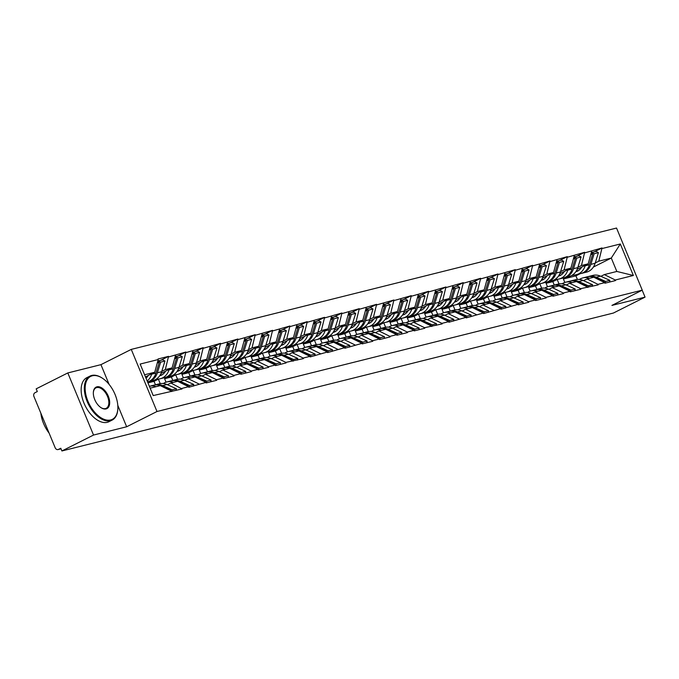<?xml version="1.0" encoding="UTF-8"?>
<svg xmlns="http://www.w3.org/2000/svg" width="679" height="679" viewBox="0 0 679 679"><rect width="100%" height="100%" fill="white"/><g stroke="black" fill="none" stroke-linecap="round" stroke-linejoin="round"><path stroke-width="1.02" d="M109.115 384.416L100.933 364.657L67.807 372.941L36.174 388.846L37.303 391.562L34.994 392.725A2.954 2.402 -104 0 0 33.95 396.528L55.177 447.775A2.954 2.402 -104 0 0 58.063 449.557A2.954 2.402 -104 0 0 58.47 449.405L60.779 448.242L61.908 450.958L613.417 313.036L645.05 297.13L642.181 290.196M100.933 364.657L131.259 349.396L616.532 228.042L642.258 290.154L156.993 411.508L131.259 349.396M145.476 376.896L154.744 372.228L158.215 359.539L140.154 364.063L153.208 395.568L182.057 388.957L170.853 382.99L167.407 384.721M158.215 359.539L157.995 358.996L168.553 356.356L160.77 360.277M161.755 371.379L165.303 369.588L168.553 356.356M168.774 356.899L185.893 352.019L178.11 355.94M179.095 367.042L182.643 365.251L185.893 352.019M186.114 352.562L203.233 347.69L195.45 351.603M196.435 362.705L199.982 360.914L203.233 347.69M203.454 348.234L220.573 343.353L212.782 347.266M213.766 358.368L217.322 356.577L220.573 343.353M220.794 343.897L237.905 339.016L230.122 342.929M231.106 354.031L234.662 352.248L237.905 339.016M238.134 339.559L255.245 334.679L247.462 338.592M248.446 349.693L252.002 347.911L255.245 334.679M255.474 335.222L272.585 330.342L264.802 334.255M265.786 345.356L269.342 343.574L272.585 330.342M272.814 330.885L289.925 326.005L282.141 329.918M283.126 341.019L286.682 339.237L289.925 326.005M290.154 326.548L307.264 321.668L299.481 325.589M300.466 336.691L304.014 334.9L307.264 321.668M307.494 322.211L324.604 317.331L316.821 321.252M317.806 332.354L321.354 330.563L324.604 317.331M324.825 317.874L341.944 312.994L334.161 316.915M335.146 328.016L338.694 326.226L341.944 312.994M342.165 313.537L359.284 308.665L351.501 312.578M352.486 323.679L356.034 321.888L359.284 308.665M359.505 309.208L376.624 304.328L368.833 308.241M369.817 319.342L373.374 317.551L376.624 304.328M376.845 304.871L393.956 299.991L386.173 303.903M387.157 315.005L390.714 313.223L393.956 299.991M394.185 300.534L411.296 295.654L403.513 299.566M404.497 310.668L408.054 308.886L411.296 295.654M411.525 296.197L428.636 291.316L420.853 295.229M421.837 306.331L425.394 304.548L428.636 291.316M428.865 291.86L445.976 286.979L438.193 290.892M439.177 301.994L442.733 300.211L445.976 286.979M446.205 287.523L463.316 282.642L455.533 286.563M456.517 297.665L460.065 295.874L463.316 282.642M463.536 283.185L480.656 278.305L472.873 282.226M473.857 293.328L477.405 291.537L480.656 278.305M480.876 278.848L497.996 273.976L490.213 277.889M491.197 288.991L494.745 287.2L497.996 273.976M498.216 274.52L515.336 269.639L507.553 273.552M508.537 284.654L512.085 282.863L515.336 269.639M515.556 270.183L532.676 265.302L524.884 269.215M525.869 280.317L529.425 278.534L532.676 265.302M532.896 265.845L550.007 260.965L542.224 264.878M543.208 275.98L546.765 274.197L550.007 260.965M550.236 261.508L567.347 256.628L559.564 260.541M560.548 271.642L564.105 269.86L567.347 256.628M567.576 257.171L584.687 252.291L576.904 256.204M577.888 267.305L581.445 265.523L584.687 252.291M584.916 252.834L602.027 247.954L594.244 251.875M595.228 262.977L598.785 261.186L602.027 247.954M602.256 248.497L620.317 243.982L633.363 275.487L615.301 280.011L604.335 274.588L600.881 276.319M181.828 388.413L188.609 386.716L188.83 387.259L205.949 382.379L206.17 382.922L216.728 380.282L216.508 379.739L223.289 378.042L223.51 378.585L234.068 375.945L233.848 375.402L240.629 373.705L240.85 374.248L251.408 371.608L251.188 371.065L257.961 369.368L258.19 369.911L268.748 367.271L268.528 366.728L275.301 365.03L275.53 365.574L286.088 362.934L285.859 362.391L303.428 358.597L303.199 358.054L309.98 356.365L310.21 356.908L327.32 352.028L327.55 352.571L344.66 347.69L344.881 348.234L362 343.353L362.221 343.897L372.779 341.257L372.559 340.714L379.34 339.016L379.561 339.559L390.119 336.92L389.899 336.377L396.68 334.679L396.901 335.222L407.459 332.583L407.239 332.039L414.012 330.342L414.241 330.885L424.799 328.246L424.579 327.702L442.139 323.908L441.91 323.365L448.692 321.676L448.921 322.219L466.032 317.339L466.261 317.882L483.372 313.002L483.601 313.545L500.712 308.665L500.932 309.208L518.052 304.328L518.272 304.871L528.831 302.231L528.61 301.688L535.391 299.991L535.612 300.534L546.171 297.894L545.95 297.351L552.731 295.654L552.952 296.197L563.511 293.557L563.29 293.014L570.063 291.316L570.292 291.86L580.851 289.22L580.63 288.677L598.191 284.891L597.961 284.34L604.743 282.651L604.972 283.194L615.53 280.554L615.301 280.011M160.982 373.475L172.084 367.891L165.303 369.588M170.853 382.99L177.635 381.292L188.609 386.716M172.084 367.891L175.555 355.21M147.895 382.735L151.451 380.944M158.623 379.052L154.04 381.352L147.954 382.88M178.322 369.138L189.424 363.554L182.643 365.251M199.168 384.076L188.193 378.653L184.739 380.393M188.193 378.653L194.975 376.955L205.949 382.379M154.04 381.352L155.466 384.789M189.424 363.554L192.895 350.873M175.963 374.715L171.38 377.023L164.598 378.712L168.782 376.607M195.662 364.81L206.764 359.225L199.982 360.914M216.508 379.739L205.533 374.316L202.079 376.056M205.533 374.316L212.315 372.618L223.289 378.042M164.598 378.712L166.032 382.184M171.38 377.023L172.797 380.461M206.764 359.225L210.235 346.536M193.294 370.378L188.72 372.686L181.938 374.375L186.122 372.27M213.002 360.473L224.104 354.888L217.322 356.577M233.848 375.402L222.873 369.979L219.419 371.719M222.873 369.979L229.655 368.281L240.629 373.705M181.938 374.375L183.372 377.847M188.72 372.686L190.137 376.124M224.104 354.888L227.575 342.199M210.634 366.04L206.051 368.349L199.278 370.047L203.462 367.933M230.342 356.136L241.444 350.551L234.662 352.248M251.188 371.065L240.213 365.642L236.759 367.381M240.213 365.642L246.995 363.952L257.961 369.368M199.278 370.047L200.712 373.509M206.051 368.349L207.477 371.786M241.444 350.551L244.915 337.862M227.974 361.703L223.391 364.012L216.618 365.709L220.802 363.596M247.682 351.798L258.784 346.214L252.002 347.911M268.528 366.728L257.553 361.304L254.099 363.044M257.553 361.304L264.335 359.615L275.301 365.03M216.618 365.709L218.052 369.172M223.391 364.012L224.817 367.449M258.784 346.214L262.255 333.525M245.314 357.375L240.731 359.675L233.949 361.372L238.142 359.267M265.014 347.461L276.124 341.877L269.342 343.574M285.859 362.391L274.893 356.976L271.439 358.707M274.893 356.976L281.675 355.278L292.641 360.702M233.949 361.372L235.392 364.835M240.731 359.675L242.157 363.112M276.124 341.877L279.595 329.188M262.654 353.038L258.071 355.338L251.289 357.035L255.482 354.93M282.354 343.124L293.455 337.539L286.682 339.237M303.199 358.054L292.233 352.639L288.779 354.37M292.233 352.639L299.006 350.941L309.98 356.365M251.289 357.035L252.732 360.498M258.071 355.338L259.497 358.775M293.455 337.539L296.927 324.851M279.994 348.7L275.411 351.001L268.629 352.698L272.822 350.593M299.694 338.787L310.795 333.202L304.014 334.9M320.539 353.725L309.565 348.302L306.119 350.033M309.565 348.302L316.346 346.604L327.32 352.028M268.629 352.698L270.064 356.169M275.411 351.001L276.837 354.438M310.795 333.202L314.267 320.513M297.334 344.363L292.751 346.663L285.969 348.361L290.162 346.256M317.034 334.45L328.135 328.865L321.354 330.563M337.879 349.388L326.905 343.964L323.459 345.704M326.905 343.964L333.686 342.267L344.66 347.69M285.969 348.361L287.404 351.832M292.751 346.663L294.177 350.101M328.135 328.865L331.607 316.185M314.674 340.026L310.091 342.335L303.309 344.024L307.502 341.919M334.374 330.113L345.475 324.528L338.694 326.226M355.219 345.051L344.245 339.627L340.79 341.367M344.245 339.627L351.026 337.93L362 343.353M303.309 344.024L304.744 347.495M310.091 342.335L311.517 345.772M345.475 324.528L348.947 311.848M332.006 335.689L327.431 337.998L320.649 339.687L324.834 337.582M351.714 325.784L362.815 320.199L356.034 321.888M372.559 340.714L361.584 335.29L358.13 337.03M361.584 335.29L368.366 333.593L379.34 339.016M320.649 339.687L322.084 343.158M327.431 337.998L328.848 341.435M362.815 320.199L366.287 307.511M349.346 331.352L344.771 333.661L337.989 335.358L342.174 333.245M369.053 321.447L380.155 315.862L373.374 317.551M389.899 336.377L378.924 330.953L375.47 332.693M378.924 330.953L385.706 329.264L396.68 334.679M337.989 335.358L339.424 338.821M344.771 333.661L346.188 337.098M380.155 315.862L383.627 303.173M366.685 327.015L362.102 329.323L355.329 331.021L359.514 328.908M386.393 317.11L397.495 311.525L390.714 313.223M407.239 332.039L396.264 326.616L392.81 328.356M396.264 326.616L403.046 324.927L414.012 330.342M355.329 331.021L356.764 334.484M362.102 329.323L363.528 332.761M397.495 311.525L400.966 298.836M384.025 322.686L379.442 324.986L372.669 326.684L376.853 324.579M403.725 312.773L414.835 307.188L408.054 308.886M424.579 327.702L413.604 322.287L410.15 324.019M413.604 322.287L420.386 320.59L431.352 326.013M372.669 326.684L374.104 330.147M379.442 324.986L380.868 328.424M414.835 307.188L418.306 294.499M401.365 318.349L396.782 320.649L390.001 322.347L394.193 320.242M421.065 308.436L432.175 302.851L425.394 304.548M441.91 323.365L430.944 317.95L427.49 319.682M430.944 317.95L437.717 316.253L448.692 321.676M390.001 322.347L391.443 325.81M396.782 320.649L398.208 324.087M432.175 302.851L435.646 290.162M418.705 314.012L414.122 316.312L407.341 318.01L411.533 315.905M438.405 304.099L449.506 298.514L442.733 300.211M459.25 319.037L448.284 313.613L444.83 315.345M448.284 313.613L455.057 311.916L466.032 317.339M407.341 318.01L408.775 321.481M414.122 316.312L415.548 319.75M449.506 298.514L452.978 285.825M436.045 309.675L431.462 311.975L424.681 313.673L428.873 311.568M455.745 299.762L466.846 294.177L460.065 295.874M476.59 314.7L465.616 309.276L462.17 311.016M465.616 309.276L472.397 307.579L483.372 313.002M424.681 313.673L426.115 317.144M431.462 311.975L432.888 315.412M466.846 294.177L470.318 281.496M453.385 305.338L448.802 307.646L442.021 309.335L446.213 307.231M473.085 295.424L484.186 289.84L477.405 291.537M493.93 310.362L482.956 304.939L479.51 306.679M482.956 304.939L489.737 303.241L500.712 308.665M442.021 309.335L443.455 312.807M448.802 307.646L450.228 311.075M484.186 289.84L487.658 277.159M470.725 301.001L466.142 303.309L459.36 304.998L463.553 302.893M490.425 291.096L501.526 285.511L494.745 287.2M511.27 306.025L500.296 300.602L496.841 302.342M500.296 300.602L507.077 298.904L518.052 304.328M459.36 304.998L460.795 308.47M466.142 303.309L467.568 306.747M501.526 285.511L504.998 272.822M488.057 296.664L483.482 298.972L476.7 300.67L480.885 298.556M507.765 286.759L518.866 281.174L512.085 282.863M528.61 301.688L517.636 296.265L514.181 298.005M517.636 296.265L524.417 294.567L535.391 299.991M476.7 300.67L478.135 304.133M483.482 298.972L484.899 302.41M518.866 281.174L522.338 268.485M505.397 292.326L500.822 294.635L494.04 296.333L498.225 294.219M525.105 282.422L536.206 276.837L529.425 278.534M545.95 297.351L534.976 291.928L531.521 293.668M534.976 291.928L541.757 290.239L552.731 295.654M494.04 296.333L495.475 299.795M500.822 294.635L502.239 298.073M536.206 276.837L539.678 264.148M522.737 287.989L518.153 290.298L511.38 291.995L515.565 289.882M542.445 278.084L553.546 272.5L546.765 274.197M563.29 293.014L552.316 287.59L548.861 289.33M552.316 287.59L559.097 285.901L570.063 291.316M511.38 291.995L512.815 295.458M518.153 290.298L519.579 293.735M553.546 272.5L557.018 259.811M540.077 283.661L535.493 285.961L528.72 287.658L532.905 285.553M559.776 273.747L570.886 268.163L564.105 269.86M580.63 288.677L569.656 283.262L566.201 284.993M569.656 283.262L576.437 281.564L587.403 286.988M528.72 287.658L530.155 291.121M535.493 285.961L536.919 289.398M570.886 268.163L574.358 255.474M557.417 279.324L552.833 281.624L546.052 283.321L550.245 281.216M577.116 269.41L588.226 263.825L581.445 265.523M597.961 284.34L586.995 278.925L583.541 280.656M586.995 278.925L593.769 277.227L604.743 282.651M546.052 283.321L547.495 286.784M552.833 281.624L554.259 285.061M588.226 263.825L591.698 251.137M577.379 279.434L575.902 275.861L563.392 278.984L567.585 276.879M575.902 275.861L580.087 273.747M593.37 267.068L611.287 258.062L598.785 261.186M604.335 274.588L616.838 271.456L611.287 258.062L620.317 243.982M563.392 278.984L564.826 282.456M633.363 275.487L616.838 271.456M67.807 372.941L93.532 435.052L61.908 450.958M93.532 435.052L126.659 426.768L156.993 411.508M642.258 290.154L611.932 305.406L645.05 297.13M154.744 372.228L144.593 374.766M150.144 388.167L160.295 385.63L171.269 391.053M126.659 426.768L117.79 405.355M571.591 275.547L575.75 274.808A16.16 13.147 -104 0 0 576.479 274.656L580.757 273.586A16.16 13.147 -104 0 0 582.989 272.754A16.16 13.147 -104 0 0 589.406 264.725L592.708 254.082L590.755 254.566M576.479 274.656A16.16 13.147 -104 0 0 578.712 273.824A16.16 13.147 -104 0 0 585.128 265.795L585.273 265.311M576.344 271.617L575.8 271.753A13.207 10.745 -104 0 0 577.583 271.108A13.207 10.745 -104 0 0 581.716 267.093M581.47 273.374A16.16 13.147 -104 0 0 582.2 273.221L586.478 272.152A16.16 13.147 -104 0 0 588.71 271.32A16.16 13.147 -104 0 0 595.127 263.291L598.428 252.647L594.15 253.717L591.85 252.469L591.545 253.454M582.2 273.221A16.16 13.147 -104 0 0 584.432 272.389A16.16 13.147 -104 0 0 590.849 264.36L594.15 253.717M588.685 276.455L592.962 275.385A16.16 13.147 76 0 1 600.448 276.132L596.17 277.202A16.16 13.147 -104 0 0 588.685 276.455A16.16 13.147 -104 0 0 587.972 276.659M596.17 277.202L605.626 281.429L609.903 280.359L600.448 276.132M605.218 283.126L605.626 281.429M609.504 282.057L609.903 280.359M576.081 271.337L577.702 271.048M576.301 270.98L578.466 270.598M576.004 271.456L577.379 271.21M598.428 252.647L596.128 251.4L591.85 252.469M559.012 283.898L557.17 279.442M579.459 279.468A16.16 13.147 76 0 1 582.964 277.881A16.16 13.147 76 0 1 589.567 278.28M591.12 253.225L592.708 254.082M604.055 282.311L604.183 281.793L594.728 277.558A16.16 13.147 -104 0 0 587.242 276.811L582.964 277.881M604.183 281.793L603.402 281.989M554.251 279.884L558.41 279.145A16.16 13.147 -104 0 0 559.14 278.993L563.417 277.923A16.16 13.147 -104 0 0 565.649 277.091A16.16 13.147 -104 0 0 572.066 269.062L575.368 258.41L573.416 258.903M559.14 278.993A16.16 13.147 -104 0 0 561.372 278.161A16.16 13.147 -104 0 0 567.788 270.132L567.941 269.648M558.444 276.115A13.207 10.745 -104 0 0 560.243 275.445A13.207 10.745 -104 0 0 564.385 271.43M564.13 277.711A16.16 13.147 -104 0 0 564.86 277.558L569.138 276.489A16.16 13.147 -104 0 0 571.37 275.657A16.16 13.147 -104 0 0 577.787 267.628L581.088 256.985L576.811 258.054L574.51 256.806L574.205 257.782M564.86 277.558A16.16 13.147 -104 0 0 567.092 276.726A16.16 13.147 -104 0 0 573.509 268.697L576.811 258.054M571.345 280.792L575.631 279.723A16.16 13.147 76 0 1 583.108 280.469L578.831 281.539A16.16 13.147 -104 0 0 571.345 280.792A16.16 13.147 -104 0 0 570.632 280.996M578.831 281.539L588.286 285.766L592.563 284.696L583.108 280.469M587.887 287.463L588.286 285.766M592.164 286.394L592.563 284.696M558.741 275.666L560.37 275.377M558.961 275.318L561.134 274.936M558.664 275.784L560.039 275.547M581.088 256.985L578.788 255.737L574.51 256.806M541.672 288.236L539.83 283.78M562.119 283.797A16.16 13.147 76 0 1 565.624 282.218A16.16 13.147 76 0 1 572.227 282.617M573.789 257.562L575.368 258.41M586.715 286.648L586.843 286.122L577.388 281.895A16.16 13.147 -104 0 0 569.902 281.148L565.624 282.218M586.843 286.122L586.062 286.317M536.911 284.221L541.07 283.483A16.16 13.147 -104 0 0 541.8 283.33L546.077 282.252A16.16 13.147 -104 0 0 548.309 281.429A16.16 13.147 -104 0 0 554.726 273.391L558.028 262.748L556.076 263.24M541.8 283.33A16.16 13.147 -104 0 0 544.032 282.498A16.16 13.147 -104 0 0 550.448 274.469L550.601 273.976M541.104 280.452A13.207 10.745 -104 0 0 542.903 279.782A13.207 10.745 -104 0 0 547.045 275.767M546.799 282.048A16.16 13.147 -104 0 0 547.52 281.895L551.806 280.826A16.16 13.147 -104 0 0 554.03 279.994A16.16 13.147 -104 0 0 560.455 271.965L563.748 261.322L559.471 262.391L557.17 261.143L556.865 262.119M547.52 281.895A16.16 13.147 -104 0 0 549.752 281.064A16.16 13.147 -104 0 0 556.169 273.034L559.471 262.391M554.005 285.129L558.291 284.051A16.16 13.147 76 0 1 565.768 284.807L561.491 285.876A16.16 13.147 -104 0 0 554.005 285.129A16.16 13.147 -104 0 0 553.292 285.333M561.491 285.876L570.946 290.103L575.232 289.033L565.768 284.807M570.547 291.8L570.946 290.103M574.824 290.731L575.232 289.033M541.401 280.003L543.03 279.714M541.621 279.655L543.794 279.273M541.324 280.121L542.699 279.884M563.748 261.322L561.448 260.074L557.17 261.143M524.341 292.573L522.49 288.117M544.779 288.134A16.16 13.147 76 0 1 548.284 286.555A16.16 13.147 76 0 1 554.887 286.954M556.449 261.89L558.028 262.748M569.384 290.985L569.503 290.459L560.048 286.232A16.16 13.147 -104 0 0 552.562 285.486L548.284 286.555M569.503 290.459L568.722 290.654M519.571 288.55L523.73 287.82A16.16 13.147 -104 0 0 524.46 287.658L528.737 286.589A16.16 13.147 -104 0 0 530.97 285.766A16.16 13.147 -104 0 0 537.386 277.728L540.688 267.085L538.736 267.577M524.46 287.658A16.16 13.147 -104 0 0 526.692 286.835A16.16 13.147 -104 0 0 533.108 278.797L533.261 278.314M523.764 284.79A13.207 10.745 -104 0 0 525.563 284.119A13.207 10.745 -104 0 0 529.705 280.104M529.459 286.385A16.16 13.147 -104 0 0 530.189 286.232L534.466 285.163A16.16 13.147 -104 0 0 536.69 284.331A16.16 13.147 -104 0 0 543.115 276.302L546.408 265.659L542.131 266.728L539.83 265.481L539.525 266.457M530.189 286.232A16.16 13.147 -104 0 0 532.412 285.401A16.16 13.147 -104 0 0 538.837 277.372L542.131 266.728M536.673 289.458L540.951 288.388A16.16 13.147 76 0 1 548.428 289.135L544.151 290.205A16.16 13.147 -104 0 0 536.673 289.458A16.16 13.147 -104 0 0 535.952 289.67M544.151 290.205L553.614 294.44L557.892 293.37L548.428 289.135M553.207 296.137L553.614 294.44M557.484 295.068L557.892 293.37M524.061 284.34L525.69 284.051M524.281 283.992L526.454 283.61M523.984 284.459L525.359 284.221M546.408 265.659L544.108 264.411L539.83 265.481M507.001 296.91L505.151 292.454M527.447 292.471A16.16 13.147 76 0 1 530.944 290.892A16.16 13.147 76 0 1 537.556 291.283M539.109 266.227L540.688 267.085M552.044 295.314L552.163 294.796L542.708 290.57A16.16 13.147 -104 0 0 535.222 289.823L530.944 290.892M552.163 294.796L551.382 294.992M502.239 292.887L506.39 292.157A16.16 13.147 -104 0 0 507.12 291.995L511.397 290.926A16.16 13.147 -104 0 0 513.63 290.103A16.16 13.147 -104 0 0 520.046 282.065L523.348 271.422L521.404 271.914M507.12 291.995A16.16 13.147 -104 0 0 509.352 291.172A16.16 13.147 -104 0 0 515.768 283.135L515.921 282.651M506.424 289.127A13.207 10.745 -104 0 0 508.223 288.456A13.207 10.745 -104 0 0 512.365 284.442M512.119 290.722A16.16 13.147 -104 0 0 512.849 290.57L517.126 289.5A16.16 13.147 -104 0 0 519.359 288.668A16.16 13.147 -104 0 0 525.775 280.639L529.068 269.987L524.791 271.065L522.49 269.818L522.193 270.794M512.849 290.57A16.16 13.147 -104 0 0 515.072 289.738A16.16 13.147 -104 0 0 521.497 281.709L524.791 271.065M519.333 293.795L523.611 292.725A16.16 13.147 76 0 1 531.088 293.472L526.811 294.542A16.16 13.147 -104 0 0 519.333 293.795A16.16 13.147 -104 0 0 518.612 294.007M526.811 294.542L536.274 298.777L540.552 297.699L531.088 293.472M535.867 300.474L536.274 298.777M540.144 299.405L540.552 297.699M506.721 288.677L508.35 288.388M506.941 288.329L509.114 287.938M506.644 288.796L508.019 288.55M529.068 269.987L526.777 268.748L522.49 269.818M489.661 301.247L487.811 296.791M510.107 296.808A16.16 13.147 76 0 1 513.604 295.229A16.16 13.147 76 0 1 520.216 295.62M521.769 270.565L523.348 271.422M534.704 299.651L534.823 299.133L525.368 294.907A16.16 13.147 -104 0 0 517.882 294.16L513.604 295.229M534.823 299.133L534.042 299.329M484.899 297.224L489.05 296.494A16.16 13.147 -104 0 0 489.78 296.333L494.066 295.263A16.16 13.147 -104 0 0 496.29 294.431A16.16 13.147 -104 0 0 502.715 286.402L506.008 275.759L504.064 276.243M489.78 296.333A16.16 13.147 -104 0 0 492.012 295.501A16.16 13.147 -104 0 0 498.428 287.472L498.581 286.988M489.652 293.294L489.101 293.438A13.207 10.745 -104 0 0 490.892 292.785A13.207 10.745 -104 0 0 495.025 288.779M494.779 295.059A16.16 13.147 -104 0 0 495.509 294.907L499.786 293.829A16.16 13.147 -104 0 0 502.019 293.005A16.16 13.147 -104 0 0 508.435 284.968L511.737 274.324L507.451 275.394L505.151 274.146L504.853 275.131M495.509 294.907A16.16 13.147 -104 0 0 497.741 294.075A16.16 13.147 -104 0 0 504.158 286.046L507.451 275.394M501.993 298.132L506.271 297.062A16.16 13.147 76 0 1 513.757 297.809L509.471 298.879A16.16 13.147 -104 0 0 501.993 298.132A16.16 13.147 -104 0 0 501.272 298.336M509.471 298.879L518.934 303.106L523.212 302.036L513.757 297.809M518.527 304.812L518.934 303.106M522.805 303.742L523.212 302.036M489.389 293.014L491.01 292.725M489.601 292.666L491.774 292.276M489.304 293.133L490.679 292.887M511.737 274.324L509.437 273.077L505.151 274.146M472.321 305.584L470.471 301.128M492.767 301.145A16.16 13.147 76 0 1 496.264 299.566A16.16 13.147 76 0 1 502.876 299.957M504.429 274.902L506.008 275.759M517.364 303.988L517.491 303.471L508.028 299.244A16.16 13.147 -104 0 0 500.55 298.497L496.264 299.566M517.491 303.471L516.711 303.666M633.49 268.969A24.045 13.75 63.3 0 0 630.375 261.466M92.361 375.776A24.045 13.75 63.3 0 0 87.947 401.255A24.045 13.75 63.3 0 0 110.66 419.962A24.045 13.75 63.3 0 0 117.823 408.962A24.045 13.75 63.3 0 0 102.325 378.161A24.045 13.75 63.3 0 0 92.361 375.776M117.807 409.208A24.639 14.089 -116.7 0 1 117.79 409.454A24.639 14.089 -116.7 0 1 112.145 420.097A24.639 14.089 -116.7 0 1 110.456 420.725A24.639 14.089 -116.7 0 1 87.812 402.995A24.639 14.089 -116.7 0 1 90.01 376.081A24.639 14.089 -116.7 0 1 91.699 375.453A24.639 14.089 -116.7 0 1 101.918 377.897A24.639 14.089 -116.7 0 1 102.122 378.033M96.936 386.818A12.018 6.875 -116.7 0 1 108.292 396.171A12.018 6.875 -116.7 0 1 106.085 408.911A12.018 6.875 -116.7 0 1 101.103 407.723A12.018 6.875 -116.7 0 1 93.354 392.318A12.018 6.875 -116.7 0 1 96.936 386.818M100.891 407.587A11.433 6.535 63.3 0 0 105.432 408.588A11.433 6.535 63.3 0 0 106.213 408.3A11.433 6.535 63.3 0 0 107.231 395.806A11.433 6.535 63.3 0 0 96.724 387.582A11.433 6.535 63.3 0 0 95.943 387.87A11.433 6.535 63.3 0 0 93.346 392.572M49.092 433.083A24.639 14.089 -116.7 0 1 40.859 413.214M112.145 420.097L108.971 421.693A24.639 14.089 -116.7 0 1 107.274 422.321A24.639 14.089 -116.7 0 1 84.637 404.599A24.639 14.089 -116.7 0 1 86.827 377.677L90.01 376.081M467.559 301.561L471.71 300.822A16.16 13.147 -104 0 0 472.44 300.67L476.726 299.6A16.16 13.147 -104 0 0 478.95 298.768A16.16 13.147 -104 0 0 485.375 290.739L488.668 280.096L486.724 280.58M472.44 300.67A16.16 13.147 -104 0 0 474.672 299.838A16.16 13.147 -104 0 0 481.088 291.809L481.241 291.325M471.744 297.801A13.207 10.745 -104 0 0 473.552 297.122A13.207 10.745 -104 0 0 477.685 293.116M477.439 299.397A16.16 13.147 -104 0 0 478.169 299.235L482.446 298.166A16.16 13.147 -104 0 0 484.679 297.343A16.16 13.147 -104 0 0 491.095 289.305L494.397 278.662L490.111 279.731L487.819 278.483L487.514 279.468M478.169 299.235A16.16 13.147 -104 0 0 480.401 298.412A16.16 13.147 -104 0 0 486.818 290.374L490.111 279.731M484.653 302.469L488.931 301.4A16.16 13.147 76 0 1 496.417 302.147L492.131 303.216A16.16 13.147 -104 0 0 484.653 302.469A16.16 13.147 -104 0 0 483.94 302.673M492.131 303.216L501.594 307.443L505.872 306.373L496.417 302.147M501.187 309.149L501.594 307.443M505.465 308.079L505.872 306.373M472.049 297.351L473.67 297.062M472.261 296.995L474.434 296.613M471.973 297.47L473.339 297.224M494.397 278.662L492.097 277.414L487.819 278.483M454.981 309.913L453.139 305.465M475.427 305.482A16.16 13.147 76 0 1 478.933 303.903A16.16 13.147 76 0 1 485.536 304.294M487.089 279.239L488.668 280.096M500.024 308.325L500.151 307.808L490.688 303.581A16.16 13.147 -104 0 0 483.21 302.834L478.933 303.903M500.151 307.808L499.371 308.003M450.219 305.898L454.37 305.16A16.16 13.147 -104 0 0 455.108 305.007L459.386 303.937A16.16 13.147 -104 0 0 461.61 303.106A16.16 13.147 -104 0 0 468.035 295.076L471.328 284.433L469.384 284.917M455.108 305.007A16.16 13.147 -104 0 0 457.332 304.175A16.16 13.147 -104 0 0 463.757 296.146L463.901 295.662M454.972 301.968L454.429 302.104A13.207 10.745 -104 0 0 456.212 301.459A13.207 10.745 -104 0 0 460.345 297.453M460.099 303.734A16.16 13.147 -104 0 0 460.829 303.572L465.107 302.503A16.16 13.147 -104 0 0 467.339 301.68A16.16 13.147 -104 0 0 473.755 293.642L477.057 282.999L472.779 284.068L470.479 282.82L470.174 283.805M460.829 303.572A16.16 13.147 -104 0 0 463.061 302.749A16.16 13.147 -104 0 0 469.478 294.711L472.779 284.068M467.313 306.806L471.591 305.737A16.16 13.147 76 0 1 479.077 306.484L474.799 307.553A16.16 13.147 -104 0 0 467.313 306.806A16.16 13.147 -104 0 0 466.6 307.01M474.799 307.553L484.254 311.78L488.532 310.71L479.077 306.484M483.847 313.477L484.254 311.78M488.125 312.408L488.532 310.71M454.709 301.688L456.33 301.4M454.93 301.332L457.094 300.95M454.633 301.807L455.999 301.561M477.057 282.999L474.757 281.751L470.479 282.82M437.641 314.25L435.799 309.802M458.087 309.819A16.16 13.147 76 0 1 461.593 308.241A16.16 13.147 76 0 1 468.196 308.631M469.749 283.576L471.328 284.433M482.684 312.663L482.811 312.145L473.348 307.918A16.16 13.147 -104 0 0 465.87 307.171L461.593 308.241M482.811 312.145L482.031 312.34M432.879 310.235L437.038 309.497A16.16 13.147 -104 0 0 437.768 309.344L442.046 308.274A16.16 13.147 -104 0 0 444.278 307.443A16.16 13.147 -104 0 0 450.695 299.414L453.988 288.77L452.044 289.254M437.768 309.344A16.16 13.147 -104 0 0 439.992 308.512A16.16 13.147 -104 0 0 446.417 300.483L446.561 299.999M437.064 306.467A13.207 10.745 -104 0 0 438.872 305.796A13.207 10.745 -104 0 0 443.005 301.782M442.759 308.062A16.16 13.147 -104 0 0 443.489 307.91L447.767 306.84A16.16 13.147 -104 0 0 449.999 306.008A16.16 13.147 -104 0 0 456.415 297.979L459.717 287.336L455.439 288.405L453.139 287.158L452.834 288.142M443.489 307.91A16.16 13.147 -104 0 0 445.721 307.078A16.16 13.147 -104 0 0 452.138 299.049L455.439 288.405M449.973 311.143L454.251 310.074A16.16 13.147 76 0 1 461.737 310.821L457.459 311.89A16.16 13.147 -104 0 0 449.973 311.143A16.16 13.147 -104 0 0 449.26 311.347M457.459 311.89L466.914 316.117L471.192 315.048L461.737 310.821M466.507 317.814L466.914 316.117M470.785 316.745L471.192 315.048M437.369 306.025L438.99 305.737M437.59 305.669L439.754 305.287M437.293 306.144L438.659 305.898M459.717 287.336L457.417 286.088L453.139 287.158M420.301 318.587L418.459 314.131M440.747 314.156A16.16 13.147 76 0 1 444.253 312.569A16.16 13.147 76 0 1 450.856 312.968M452.409 287.913L453.988 288.77M465.344 317L465.471 316.482L456.008 312.247A16.16 13.147 -104 0 0 448.53 311.5L444.253 312.569M465.471 316.482L464.691 316.677M415.54 314.572L419.698 313.834A16.16 13.147 -104 0 0 420.428 313.681L424.706 312.612A16.16 13.147 -104 0 0 426.938 311.78A16.16 13.147 -104 0 0 433.355 303.751L436.656 293.107L434.704 293.591M420.428 313.681A16.16 13.147 -104 0 0 422.661 312.849A16.16 13.147 -104 0 0 429.077 304.82L429.23 304.336M419.732 310.804A13.207 10.745 -104 0 0 421.532 310.133A13.207 10.745 -104 0 0 425.674 306.119M425.419 312.399A16.16 13.147 -104 0 0 426.149 312.247L430.427 311.177A16.16 13.147 -104 0 0 432.659 310.345A16.16 13.147 -104 0 0 439.075 302.316L442.377 291.673L438.099 292.742L435.799 291.495L435.494 292.479M426.149 312.247A16.16 13.147 -104 0 0 428.381 311.415A16.16 13.147 -104 0 0 434.798 303.386L438.099 292.742M432.633 315.48L436.911 314.411A16.16 13.147 76 0 1 444.397 315.158L440.119 316.227A16.16 13.147 -104 0 0 432.633 315.48A16.16 13.147 -104 0 0 431.92 315.684M440.119 316.227L449.574 320.454L453.852 319.385L444.397 315.158M449.167 322.152L449.574 320.454M453.453 321.082L453.852 319.385M420.029 310.354L421.659 310.074M420.25 310.006L422.414 309.624M419.953 310.473L421.328 310.235M442.377 291.673L440.077 290.425L435.799 291.495M402.961 322.924L401.119 318.468M423.407 318.485A16.16 13.147 76 0 1 426.913 316.906A16.16 13.147 76 0 1 433.516 317.305M435.069 292.25L436.656 293.107M448.004 321.337L448.132 320.811L438.676 316.584A16.16 13.147 -104 0 0 431.19 315.837L426.913 316.906M448.132 320.811L447.351 321.006M398.2 318.909L402.358 318.171A16.16 13.147 -104 0 0 403.088 318.018L407.366 316.949A16.16 13.147 -104 0 0 409.598 316.117A16.16 13.147 -104 0 0 416.015 308.088L419.316 297.436L417.364 297.928M403.088 318.018A16.16 13.147 -104 0 0 405.321 317.186A16.16 13.147 -104 0 0 411.737 309.157L411.89 308.665M402.392 315.141A13.207 10.745 -104 0 0 404.192 314.47A13.207 10.745 -104 0 0 408.334 310.456M408.079 316.737A16.16 13.147 -104 0 0 408.809 316.584L413.095 315.514A16.16 13.147 -104 0 0 415.319 314.683A16.16 13.147 -104 0 0 421.744 306.653L425.037 296.01L420.759 297.079L418.459 295.832L418.154 296.808M408.809 316.584A16.16 13.147 -104 0 0 411.041 315.752A16.16 13.147 -104 0 0 417.458 307.723L420.759 297.079M415.293 319.817L419.58 318.748A16.16 13.147 76 0 1 427.057 319.495L422.779 320.564A16.16 13.147 -104 0 0 415.293 319.817A16.16 13.147 -104 0 0 414.58 320.021M422.779 320.564L432.234 324.791L436.512 323.722L427.057 319.495M431.836 326.489L432.234 324.791M436.113 325.419L436.512 323.722M402.689 314.691L404.319 314.402M402.91 314.343L405.083 313.961M402.613 314.81L403.988 314.572M425.037 296.01L422.737 294.762L418.459 295.832M385.621 327.261L383.779 322.805M406.067 322.822A16.16 13.147 76 0 1 409.573 321.243A16.16 13.147 76 0 1 416.176 321.642M417.738 296.579L419.316 297.436M430.664 325.674L430.792 325.148L421.336 320.921A16.16 13.147 -104 0 0 413.851 320.174L409.573 321.243M430.792 325.148L430.011 325.343M380.86 323.246L385.018 322.508A16.16 13.147 -104 0 0 385.748 322.347L390.026 321.277A16.16 13.147 -104 0 0 392.258 320.454A16.16 13.147 -104 0 0 398.675 312.416L401.976 301.773L400.024 302.265M385.748 322.347A16.16 13.147 -104 0 0 387.981 321.523A16.16 13.147 -104 0 0 394.397 313.486L394.55 313.002M385.052 319.478A13.207 10.745 -104 0 0 386.852 318.807A13.207 10.745 -104 0 0 390.994 314.793M390.748 321.074A16.16 13.147 -104 0 0 391.469 320.921L395.755 319.851A16.16 13.147 -104 0 0 397.979 319.02A16.16 13.147 -104 0 0 404.404 310.99L407.697 300.347L403.419 301.417L401.119 300.169L400.814 301.145M391.469 320.921A16.16 13.147 -104 0 0 393.701 320.089A16.16 13.147 -104 0 0 400.118 312.06L403.419 301.417M397.962 324.146L402.24 323.077A16.16 13.147 76 0 1 409.717 323.824L405.439 324.901A16.16 13.147 -104 0 0 397.962 324.146A16.16 13.147 -104 0 0 397.24 324.358M405.439 324.901L414.894 329.128L419.181 328.059L409.717 323.824M414.496 330.826L414.894 329.128M418.773 329.756L419.181 328.059M385.349 319.028L386.979 318.74M385.57 318.68L387.743 318.298M385.273 319.147L386.648 318.909M407.697 300.347L405.397 299.099L401.119 300.169M368.29 331.598L366.439 327.142M388.728 327.159A16.16 13.147 76 0 1 392.233 325.581A16.16 13.147 76 0 1 398.836 325.979M400.398 300.916L401.976 301.773M413.333 330.002L413.452 329.485L403.997 325.258A16.16 13.147 -104 0 0 396.511 324.511L392.233 325.581M413.452 329.485L412.671 329.68M363.52 327.575L367.678 326.845A16.16 13.147 -104 0 0 368.408 326.684L372.686 325.614A16.16 13.147 -104 0 0 374.918 324.791A16.16 13.147 -104 0 0 381.335 316.753L384.637 306.11L382.684 306.602M368.408 326.684A16.16 13.147 -104 0 0 370.641 325.861A16.16 13.147 -104 0 0 377.057 317.823L377.21 317.339M368.281 323.654L367.729 323.79A13.207 10.745 -104 0 0 369.512 323.145A13.207 10.745 -104 0 0 373.654 319.13M373.408 325.411A16.16 13.147 -104 0 0 374.137 325.258L378.415 324.189A16.16 13.147 -104 0 0 380.639 323.357A16.16 13.147 -104 0 0 387.064 315.328L390.357 304.684L386.079 305.754L383.779 304.506L383.474 305.482M374.137 325.258A16.16 13.147 -104 0 0 376.361 324.426A16.16 13.147 -104 0 0 382.786 316.397L386.079 305.754M380.622 328.483L384.9 327.414A16.16 13.147 76 0 1 392.377 328.161L388.099 329.23A16.16 13.147 -104 0 0 380.622 328.483A16.16 13.147 -104 0 0 379.901 328.695M388.099 329.23L397.563 333.465L401.841 332.387L392.377 328.161M397.156 335.163L397.563 333.465M401.433 334.093L401.841 332.387M368.01 323.365L369.639 323.077M368.23 323.017L370.403 322.627M367.933 323.484L369.308 323.238M390.357 304.684L388.057 303.437L383.779 304.506M350.95 335.935L349.099 331.479M371.396 331.496A16.16 13.147 76 0 1 374.893 329.918A16.16 13.147 76 0 1 381.505 330.308M383.058 305.253L384.637 306.11M395.993 334.34L396.112 333.822L386.657 329.595A16.16 13.147 -104 0 0 379.171 328.848L374.893 329.918M396.112 333.822L395.331 334.017M346.188 331.912L350.339 331.182A16.16 13.147 -104 0 0 351.068 331.021L355.346 329.952A16.16 13.147 -104 0 0 357.578 329.12A16.16 13.147 -104 0 0 363.995 321.091L367.297 310.447L365.353 310.931M351.068 331.021A16.16 13.147 -104 0 0 353.301 330.198A16.16 13.147 -104 0 0 359.717 322.16L359.87 321.676M350.372 328.152A13.207 10.745 -104 0 0 352.172 327.482A13.207 10.745 -104 0 0 356.314 323.467M356.068 329.748A16.16 13.147 -104 0 0 356.798 329.595L361.075 328.517A16.16 13.147 -104 0 0 363.307 327.694A16.16 13.147 -104 0 0 369.724 319.665L373.017 309.013L368.739 310.082L366.439 308.843L366.142 309.819M356.798 329.595A16.16 13.147 -104 0 0 359.021 328.763A16.16 13.147 -104 0 0 365.446 320.734L368.739 310.082M363.282 332.82L367.56 331.751A16.16 13.147 76 0 1 375.037 332.498L370.759 333.567A16.16 13.147 -104 0 0 363.282 332.82A16.16 13.147 -104 0 0 362.561 333.033M370.759 333.567L380.223 337.794L384.501 336.725L375.037 332.498M379.816 339.5L380.223 337.794M384.093 338.431L384.501 336.725M350.67 327.702L352.299 327.414M350.89 327.354L353.063 326.964M350.593 327.821L351.968 327.575M373.017 309.013L370.726 307.765L366.439 308.843M333.61 340.272L331.759 335.816M354.056 335.833A16.16 13.147 76 0 1 357.553 334.255A16.16 13.147 76 0 1 364.165 334.645M365.718 309.59L367.297 310.447M378.653 338.677L378.772 338.159L369.317 333.932A16.16 13.147 -104 0 0 361.831 333.185L357.553 334.255M378.772 338.159L377.991 338.354M328.848 336.249L332.999 335.511A16.16 13.147 -104 0 0 333.728 335.358L338.015 334.289A16.16 13.147 -104 0 0 340.238 333.457A16.16 13.147 -104 0 0 346.663 325.428L349.957 314.784L348.013 315.268M333.728 335.358A16.16 13.147 -104 0 0 335.961 334.526A16.16 13.147 -104 0 0 342.377 326.497L342.53 326.013M333.033 332.489A13.207 10.745 -104 0 0 334.84 331.81A13.207 10.745 -104 0 0 338.974 327.804M338.728 334.085A16.16 13.147 -104 0 0 339.458 333.924L343.735 332.854A16.16 13.147 -104 0 0 345.967 332.031A16.16 13.147 -104 0 0 352.384 323.993L355.686 313.35L351.399 314.419L349.099 313.172L348.802 314.156M339.458 333.924A16.16 13.147 -104 0 0 341.69 333.1A16.16 13.147 -104 0 0 348.106 325.063L351.399 314.419M345.942 337.157L350.22 336.088A16.16 13.147 76 0 1 357.706 336.835L353.419 337.904A16.16 13.147 -104 0 0 345.942 337.157A16.16 13.147 -104 0 0 345.221 337.361M353.419 337.904L362.883 342.131L367.161 341.062L357.706 336.835M362.476 343.837L362.883 342.131M366.753 342.768L367.161 341.062M333.338 332.039L334.959 331.751M333.55 331.683L335.723 331.301M333.253 332.158L334.628 331.912M355.686 313.35L353.386 312.102L349.099 313.172M316.27 344.609L314.419 340.154M336.716 340.171A16.16 13.147 76 0 1 340.213 338.592A16.16 13.147 76 0 1 346.825 338.982M348.378 313.927L349.957 314.784M361.313 343.014L361.44 342.496L351.977 338.269A16.16 13.147 -104 0 0 344.499 337.522L340.213 338.592M361.44 342.496L360.659 342.691M311.508 340.586L315.659 339.848A16.16 13.147 -104 0 0 316.389 339.695L320.675 338.626A16.16 13.147 -104 0 0 322.898 337.794A16.16 13.147 -104 0 0 329.323 329.765L332.617 319.122L330.673 319.605M316.389 339.695A16.16 13.147 -104 0 0 318.621 338.863A16.16 13.147 -104 0 0 325.037 330.834L325.19 330.35M315.693 336.826A13.207 10.745 -104 0 0 317.5 336.147A13.207 10.745 -104 0 0 321.634 332.141M321.388 338.422A16.16 13.147 -104 0 0 322.118 338.261L326.395 337.191A16.16 13.147 -104 0 0 328.628 336.368A16.16 13.147 -104 0 0 335.044 328.33L338.346 317.687L334.06 318.757L331.768 317.509L331.462 318.493M322.118 338.261A16.16 13.147 -104 0 0 324.35 337.438A16.16 13.147 -104 0 0 330.766 329.4L334.06 318.757M328.602 341.495L332.88 340.425A16.16 13.147 76 0 1 340.366 341.172L336.08 342.241A16.16 13.147 -104 0 0 328.602 341.495A16.16 13.147 -104 0 0 327.889 341.698M336.08 342.241L345.543 346.468L349.821 345.399L340.366 341.172M345.136 348.174L345.543 346.468M349.413 347.096L349.821 345.399M315.998 336.377L317.619 336.088M316.21 336.02L318.383 335.638M315.922 336.495L317.288 336.249M338.346 317.687L336.046 316.439L331.768 317.509M298.93 348.938L297.088 344.491M319.376 344.508A16.16 13.147 76 0 1 322.881 342.929A16.16 13.147 76 0 1 329.485 343.319M331.038 318.264L332.617 319.122M343.973 347.351L344.1 346.833L334.637 342.606A16.16 13.147 -104 0 0 327.159 341.86L322.881 342.929M344.1 346.833L343.319 347.028M294.168 344.924L298.327 344.185A16.16 13.147 -104 0 0 299.057 344.032L303.335 342.963A16.16 13.147 -104 0 0 305.567 342.131A16.16 13.147 -104 0 0 311.984 334.102L315.277 323.459L313.333 323.942M299.057 344.032A16.16 13.147 -104 0 0 301.281 343.201A16.16 13.147 -104 0 0 307.706 335.171L307.85 334.688M298.353 341.155A13.207 10.745 -104 0 0 300.16 340.485A13.207 10.745 -104 0 0 304.294 336.478M304.048 342.759A16.16 13.147 -104 0 0 304.778 342.598L309.055 341.529A16.16 13.147 -104 0 0 311.288 340.697A16.16 13.147 -104 0 0 317.704 332.668L321.006 322.024L316.728 323.094L314.428 321.846L314.122 322.831M304.778 342.598A16.16 13.147 -104 0 0 307.01 341.775A16.16 13.147 -104 0 0 313.426 333.737L316.728 323.094M311.262 345.832L315.54 344.762A16.16 13.147 76 0 1 323.026 345.509L318.748 346.579A16.16 13.147 -104 0 0 311.262 345.832A16.16 13.147 -104 0 0 310.549 346.035M318.748 346.579L328.203 350.805L332.481 349.736L323.026 345.509M327.796 352.503L328.203 350.805M332.073 351.433L332.481 349.736M298.658 340.714L300.279 340.425M298.879 340.357L301.043 339.975M298.582 340.833L299.948 340.586M321.006 322.024L318.706 320.777L314.428 321.846M281.59 353.275L279.748 348.819M302.036 348.845A16.16 13.147 76 0 1 305.542 347.266A16.16 13.147 76 0 1 312.145 347.656M313.698 322.601L315.277 323.459M326.633 351.688L326.76 351.17L317.297 346.944A16.16 13.147 -104 0 0 309.819 346.188L305.542 347.266M326.76 351.17L325.979 351.366M276.828 349.261L280.987 348.522A16.16 13.147 -104 0 0 281.717 348.369L285.995 347.3A16.16 13.147 -104 0 0 288.227 346.468A16.16 13.147 -104 0 0 294.644 338.439L297.937 327.796L295.993 328.28M281.717 348.369A16.16 13.147 -104 0 0 283.941 347.538A16.16 13.147 -104 0 0 290.366 339.508L290.51 339.025M281.581 345.331L281.038 345.467A13.207 10.745 -104 0 0 282.82 344.822A13.207 10.745 -104 0 0 286.954 340.807M286.708 347.088A16.16 13.147 -104 0 0 287.438 346.935L291.715 345.866A16.16 13.147 -104 0 0 293.948 345.034A16.16 13.147 -104 0 0 300.364 337.005L303.666 326.361L299.388 327.431L297.088 326.183L296.782 327.168M287.438 346.935A16.16 13.147 -104 0 0 289.67 346.103A16.16 13.147 -104 0 0 296.086 338.074L299.388 327.431M293.922 350.169L298.2 349.099A16.16 13.147 76 0 1 305.686 349.846L301.408 350.916A16.16 13.147 -104 0 0 293.922 350.169A16.16 13.147 -104 0 0 293.209 350.372M301.408 350.916L310.863 355.142L315.141 354.073L305.686 349.846M310.456 356.84L310.863 355.142M314.742 355.771L315.141 354.073M281.318 345.051L282.939 344.762M281.539 344.694L283.703 344.312M281.242 345.17L282.617 344.924M303.666 326.361L301.366 325.114L297.088 326.183M264.25 357.612L262.408 353.156M284.696 353.182A16.16 13.147 76 0 1 288.202 351.595A16.16 13.147 76 0 1 294.805 351.994M296.358 326.938L297.937 327.796M309.293 356.025L309.42 355.507L299.957 351.272A16.16 13.147 -104 0 0 292.479 350.525L288.202 351.595M309.42 355.507L308.639 355.703M259.488 353.598L263.647 352.859A16.16 13.147 -104 0 0 264.377 352.707L268.655 351.637A16.16 13.147 -104 0 0 270.887 350.805A16.16 13.147 -104 0 0 277.304 342.776L280.605 332.124L278.653 332.617M264.377 352.707A16.16 13.147 -104 0 0 266.609 351.875A16.16 13.147 -104 0 0 273.026 343.846L273.179 343.362M263.681 349.829A13.207 10.745 -104 0 0 265.481 349.159A13.207 10.745 -104 0 0 269.622 345.144M269.368 351.425A16.16 13.147 -104 0 0 270.098 351.272L274.375 350.203A16.16 13.147 -104 0 0 276.608 349.371A16.16 13.147 -104 0 0 283.024 341.342L286.326 330.698L282.048 331.768L279.748 330.52L279.442 331.496M270.098 351.272A16.16 13.147 -104 0 0 272.33 350.44A16.16 13.147 -104 0 0 278.746 342.411L282.048 331.768M276.582 354.506L280.86 353.436A16.16 13.147 76 0 1 288.346 354.183L284.068 355.253A16.16 13.147 -104 0 0 276.582 354.506A16.16 13.147 -104 0 0 275.869 354.71M284.068 355.253L293.523 359.48L297.801 358.41L288.346 354.183M293.116 361.177L293.523 359.48M297.402 360.108L297.801 358.41M263.978 349.379L265.608 349.091M264.199 349.031L266.363 348.65M263.902 349.498L265.277 349.261M286.326 330.698L284.026 329.451L279.748 330.52M246.91 361.949L245.068 357.493M267.356 357.51A16.16 13.147 76 0 1 270.862 355.932A16.16 13.147 76 0 1 277.465 356.331M279.018 331.276L280.605 332.124M291.953 360.362L292.08 359.836L282.625 355.609A16.16 13.147 -104 0 0 275.139 354.862L270.862 355.932M292.08 359.836L291.299 360.031M242.148 357.935L246.307 357.196A16.16 13.147 -104 0 0 247.037 357.044L251.315 355.966A16.16 13.147 -104 0 0 253.547 355.142A16.16 13.147 -104 0 0 259.964 347.105L263.265 336.461L261.313 336.954M247.037 357.044A16.16 13.147 -104 0 0 249.269 356.212A16.16 13.147 -104 0 0 255.686 348.183L255.839 347.69M246.341 354.166A13.207 10.745 -104 0 0 248.141 353.496A13.207 10.745 -104 0 0 252.282 349.481M252.036 355.762A16.16 13.147 -104 0 0 252.758 355.609L257.044 354.54A16.16 13.147 -104 0 0 259.268 353.708A16.16 13.147 -104 0 0 265.693 345.679L268.986 335.036L264.708 336.105L262.408 334.857L262.102 335.833M252.758 355.609A16.16 13.147 -104 0 0 254.99 354.777A16.16 13.147 -104 0 0 261.407 346.748L264.708 336.105M259.242 358.843L263.528 357.765A16.16 13.147 76 0 1 271.006 358.52L266.728 359.59A16.16 13.147 -104 0 0 259.242 358.843A16.16 13.147 -104 0 0 258.529 359.047M266.728 359.59L276.183 363.817L280.469 362.747L271.006 358.52M275.784 365.514L276.183 363.817M280.062 364.445L280.469 362.747M246.638 353.717L248.268 353.428M246.859 353.369L249.032 352.987M246.562 353.835L247.937 353.598M268.986 335.036L266.686 333.788L262.408 334.857M229.57 366.287L227.728 361.831M250.016 361.848A16.16 13.147 76 0 1 253.522 360.269A16.16 13.147 76 0 1 260.125 360.668M261.687 335.604L263.265 336.461M274.613 364.699L274.74 364.173L265.285 359.946A16.16 13.147 -104 0 0 257.799 359.199L253.522 360.269M274.74 364.173L273.96 364.368M224.808 362.263L228.967 361.534A16.16 13.147 -104 0 0 229.697 361.372L233.975 360.303A16.16 13.147 -104 0 0 236.207 359.48A16.16 13.147 -104 0 0 242.624 351.442L245.925 340.799L243.973 341.291M229.697 361.372A16.16 13.147 -104 0 0 231.929 360.549A16.16 13.147 -104 0 0 238.346 352.511L238.499 352.028M229.001 358.504A13.207 10.745 -104 0 0 230.801 357.833A13.207 10.745 -104 0 0 234.942 353.818M234.696 360.099A16.16 13.147 -104 0 0 235.418 359.946L239.704 358.877A16.16 13.147 -104 0 0 241.928 358.045A16.16 13.147 -104 0 0 248.353 350.016L251.646 339.373L247.368 340.442L245.068 339.194L244.763 340.171M235.418 359.946A16.16 13.147 -104 0 0 237.65 359.115A16.16 13.147 -104 0 0 244.067 351.085L247.368 340.442M241.911 363.172L246.188 362.102A16.16 13.147 76 0 1 253.666 362.849L249.388 363.919A16.16 13.147 -104 0 0 241.911 363.172A16.16 13.147 -104 0 0 241.189 363.384M249.388 363.919L258.843 368.154L263.129 367.084L253.666 362.849M258.444 369.851L258.843 368.154M262.722 368.782L263.129 367.084M229.298 358.054L230.928 357.765M229.519 357.706L231.692 357.324M229.222 358.173L230.597 357.935M251.646 339.373L249.346 338.125L245.068 339.194M212.238 370.624L210.388 366.168M232.676 366.185A16.16 13.147 76 0 1 236.182 364.606A16.16 13.147 76 0 1 242.785 364.996M244.347 339.941L245.925 340.799M257.282 369.028L257.4 368.51L247.945 364.284A16.16 13.147 -104 0 0 240.459 363.537L236.182 364.606M257.4 368.51L256.62 368.705M207.468 366.601L211.627 365.871A16.16 13.147 -104 0 0 212.357 365.709L216.635 364.64A16.16 13.147 -104 0 0 218.867 363.817A16.16 13.147 -104 0 0 225.284 355.779L228.585 345.136L226.633 345.619M212.357 365.709A16.16 13.147 -104 0 0 214.589 364.886A16.16 13.147 -104 0 0 221.006 356.848L221.159 356.365M211.661 362.841A13.207 10.745 -104 0 0 213.461 362.17A13.207 10.745 -104 0 0 217.603 358.156M217.356 364.436A16.16 13.147 -104 0 0 218.086 364.284L222.364 363.214A16.16 13.147 -104 0 0 224.588 362.382A16.16 13.147 -104 0 0 231.013 354.353L234.306 343.701L230.028 344.779L227.728 343.532L227.423 344.508M218.086 364.284A16.16 13.147 -104 0 0 220.31 363.452A16.16 13.147 -104 0 0 226.735 355.423L230.028 344.779M224.571 367.509L228.848 366.439A16.16 13.147 76 0 1 236.326 367.186L232.048 368.256A16.16 13.147 -104 0 0 224.571 367.509A16.16 13.147 -104 0 0 223.849 367.721M232.048 368.256L241.512 372.482L245.79 371.413L236.326 367.186M241.104 374.188L241.512 372.482M245.382 373.119L245.79 371.413M211.958 362.391L213.588 362.102M212.179 362.043L214.352 361.652M211.882 362.51L213.257 362.263M234.306 343.701L232.006 342.462L227.728 343.532M194.898 374.961L193.048 370.505M215.345 370.522A16.16 13.147 76 0 1 218.842 368.943A16.16 13.147 76 0 1 225.453 369.334M227.007 344.278L228.585 345.136M239.942 373.365L240.06 372.847L230.605 368.621A16.16 13.147 -104 0 0 223.119 367.874L218.842 368.943M240.06 372.847L239.28 373.043M190.137 370.938L194.287 370.208A16.16 13.147 -104 0 0 195.017 370.047L199.295 368.977A16.16 13.147 -104 0 0 201.527 368.145A16.16 13.147 -104 0 0 207.944 360.116L211.245 349.473L209.302 349.957M195.017 370.047A16.16 13.147 -104 0 0 197.25 369.215A16.16 13.147 -104 0 0 203.666 361.186L203.819 360.702M194.89 367.008L194.338 367.152A13.207 10.745 -104 0 0 196.121 366.499A13.207 10.745 -104 0 0 200.263 362.493M200.016 368.773A16.16 13.147 -104 0 0 200.746 368.621L205.024 367.543A16.16 13.147 -104 0 0 207.256 366.719A16.16 13.147 -104 0 0 213.673 358.682L216.966 348.038L212.688 349.108L210.388 347.86L210.091 348.845M200.746 368.621A16.16 13.147 -104 0 0 202.97 367.789A16.16 13.147 -104 0 0 209.395 359.76L212.688 349.108M207.231 371.846L211.508 370.776A16.16 13.147 76 0 1 218.986 371.523L214.708 372.593A16.16 13.147 -104 0 0 207.231 371.846A16.16 13.147 -104 0 0 206.509 372.05M214.708 372.593L224.172 376.82L228.45 375.75L218.986 371.523M223.764 378.526L224.172 376.82M228.042 377.456L228.45 375.75M194.618 366.728L196.248 366.439M194.839 366.38L197.012 365.989M194.542 366.847L195.917 366.601M216.966 348.038L214.674 346.791L210.388 347.86M177.558 379.298L175.708 374.842M198.005 374.859A16.16 13.147 76 0 1 201.502 373.28A16.16 13.147 76 0 1 208.113 373.671M209.667 348.616L211.245 349.473M222.602 377.702L222.72 377.184L213.265 372.958A16.16 13.147 -104 0 0 205.788 372.211L201.502 373.28M222.72 377.184L221.94 377.38M172.797 375.275L176.947 374.536A16.16 13.147 -104 0 0 177.677 374.384L181.964 373.314A16.16 13.147 -104 0 0 184.187 372.482A16.16 13.147 -104 0 0 190.612 364.453L193.905 353.81L191.962 354.294M177.677 374.384A16.16 13.147 -104 0 0 179.91 373.552A16.16 13.147 -104 0 0 186.326 365.523L186.479 365.039M176.981 371.515A13.207 10.745 -104 0 0 178.789 370.836A13.207 10.745 -104 0 0 182.923 366.83M182.676 373.111A16.16 13.147 -104 0 0 183.406 372.949L187.684 371.88A16.16 13.147 -104 0 0 189.916 371.057A16.16 13.147 -104 0 0 196.333 363.019L199.634 352.376L195.348 353.445L193.048 352.197L192.751 353.182M183.406 372.949A16.16 13.147 -104 0 0 185.639 372.126A16.16 13.147 -104 0 0 192.055 364.088L195.348 353.445M189.891 376.183L194.169 375.114A16.16 13.147 76 0 1 201.655 375.86L197.368 376.93A16.16 13.147 -104 0 0 189.891 376.183A16.16 13.147 -104 0 0 189.169 376.387M197.368 376.93L206.832 381.157L211.11 380.087L201.655 375.86M206.424 382.863L206.832 381.157M210.702 381.793L211.11 380.087M177.287 371.065L178.908 370.776M177.499 370.709L179.672 370.327M177.202 371.184L178.577 370.938M199.634 352.376L197.334 351.128L193.048 352.197M160.219 383.627L158.377 379.179M180.665 379.196A16.16 13.147 76 0 1 184.162 377.617A16.16 13.147 76 0 1 190.774 378.008M192.327 352.953L193.905 353.81M205.262 382.039L205.389 381.522L195.925 377.295A16.16 13.147 -104 0 0 188.448 376.548L184.162 377.617M205.389 381.522L204.608 381.717M155.457 379.612L159.607 378.874A16.16 13.147 -104 0 0 160.346 378.721L164.624 377.651A16.16 13.147 -104 0 0 166.847 376.82A16.16 13.147 -104 0 0 173.272 368.79L176.565 358.147L174.622 358.631M160.346 378.721A16.16 13.147 -104 0 0 162.57 377.889A16.16 13.147 -104 0 0 168.995 369.86L169.139 369.376M160.21 375.682L159.658 375.818A13.207 10.745 -104 0 0 161.449 375.173A13.207 10.745 -104 0 0 165.583 371.167M165.337 377.448A16.16 13.147 -104 0 0 166.066 377.286L170.344 376.217A16.16 13.147 -104 0 0 172.576 375.394A16.16 13.147 -104 0 0 178.993 367.356L182.295 356.713L178.017 357.782L175.717 356.534L175.411 357.519M166.066 377.286A16.16 13.147 -104 0 0 168.299 376.463A16.16 13.147 -104 0 0 174.715 368.425L178.017 357.782M172.551 380.52L176.829 379.451A16.16 13.147 76 0 1 184.315 380.198L180.037 381.267A16.16 13.147 -104 0 0 172.551 380.52A16.16 13.147 -104 0 0 171.838 380.724M180.037 381.267L189.492 385.494L193.77 384.424L184.315 380.198M189.085 387.191L189.492 385.494M193.362 386.122L193.77 384.424M159.947 375.402L161.568 375.114M160.159 375.046L162.332 374.664M159.871 375.521L161.237 375.275M182.295 356.713L179.994 355.465L175.717 356.534M163.325 383.533A16.16 13.147 76 0 1 166.83 381.954A16.16 13.147 76 0 1 173.434 382.345M174.987 357.29L176.565 358.147M187.922 386.376L188.049 385.859L178.585 381.632A16.16 13.147 -104 0 0 171.108 380.885L166.83 381.954M188.049 385.859L187.268 386.054M147.555 381.912A16.16 13.147 -104 0 0 149.516 381.157A16.16 13.147 -104 0 0 155.932 373.127L159.225 362.484L157.282 362.968M146.027 378.22A13.207 10.745 -104 0 0 148.243 375.495M147.997 381.776A16.16 13.147 -104 0 0 148.726 381.623L153.004 380.554A16.16 13.147 -104 0 0 155.236 379.722A16.16 13.147 -104 0 0 161.653 371.693L164.955 361.05L160.677 362.119L158.377 360.872L158.071 361.856M148.726 381.623A16.16 13.147 -104 0 0 150.959 380.792A16.16 13.147 -104 0 0 157.375 372.763L160.677 362.119M155.211 384.857L159.489 383.788A16.16 13.147 76 0 1 166.975 384.535L162.697 385.604A16.16 13.147 -104 0 0 155.211 384.857A16.16 13.147 -104 0 0 154.498 385.061M162.697 385.604L172.152 389.831L176.43 388.761L166.975 384.535M171.745 391.528L172.152 389.831M176.022 390.459L176.43 388.761M164.955 361.05L162.654 359.802L158.377 360.872M149.38 386.317A16.16 13.147 76 0 1 149.49 386.283A16.16 13.147 76 0 1 156.094 386.682M147.173 380.987A16.16 13.147 -104 0 0 151.655 374.197L151.799 373.713M157.647 361.627L159.225 362.484M170.582 390.714L170.709 390.196L161.246 385.961A16.16 13.147 -104 0 0 153.768 385.214L149.49 386.283M170.709 390.196L169.928 390.391M58.47 449.405L61 448.768M595.127 263.291L590.849 264.36M589.406 264.725L585.128 265.795M559.012 275.954L558.461 276.09M577.787 267.628L573.509 268.697M572.066 269.062L567.788 270.132M541.672 280.291L541.121 280.427M560.455 271.965L556.169 273.034M554.726 273.391L550.448 274.469M524.332 284.628L523.781 284.764M543.115 276.302L538.837 277.372M537.386 277.728L533.108 278.797M506.992 288.965L506.441 289.101M525.775 280.639L521.497 281.709M520.046 282.065L515.768 283.135M508.435 284.968L504.158 286.046M502.715 286.402L498.428 287.472M472.312 297.631L471.761 297.767M491.095 289.305L486.818 290.374M485.375 290.739L481.088 291.809M473.755 293.642L469.478 294.711M468.035 295.076L463.757 296.146M437.632 306.305L437.089 306.441M456.415 297.979L452.138 299.049M450.695 299.414L446.417 300.483M420.293 310.642L419.749 310.778M439.075 302.316L434.798 303.386M433.355 303.751L429.077 304.82M402.961 314.98L402.409 315.115M421.744 306.653L417.458 307.723M416.015 308.088L411.737 309.157M385.621 319.317L385.069 319.453M404.404 310.99L400.118 312.06M398.675 312.416L394.397 313.486M387.064 315.328L382.786 316.397M381.335 316.753L377.057 317.823M350.941 327.982L350.389 328.127M369.724 319.665L365.446 320.734M363.995 321.091L359.717 322.16M333.601 332.32L333.049 332.464M352.384 323.993L348.106 325.063M346.663 325.428L342.377 326.497M316.261 336.657L315.71 336.792M335.044 328.33L330.766 329.4M329.323 329.765L325.037 330.834M298.921 340.994L298.378 341.13M317.704 332.668L313.426 333.737M311.984 334.102L307.706 335.171M300.364 337.005L296.086 338.074M294.644 338.439L290.366 339.508M264.241 349.668L263.698 349.804M283.024 341.342L278.746 342.411M277.304 342.776L273.026 343.846M246.91 354.005L246.358 354.141M265.693 345.679L261.407 346.748M259.964 347.105L255.686 348.183M229.57 358.342L229.018 358.478M248.353 350.016L244.067 351.085M242.624 351.442L238.346 352.511M212.23 362.679L211.678 362.815M231.013 354.353L226.735 355.423M225.284 355.779L221.006 356.848M213.673 358.682L209.395 359.76M207.944 360.116L203.666 361.186M177.55 371.345L176.998 371.481M196.333 363.019L192.055 364.088M190.612 364.453L186.326 365.523M178.993 367.356L174.715 368.425M173.272 368.79L168.995 369.86M161.653 371.693L157.375 372.763M155.932 373.127L151.655 374.197M61.017 448.819L58.063 449.557M117.823 408.962L117.79 409.454"/></g></svg>
